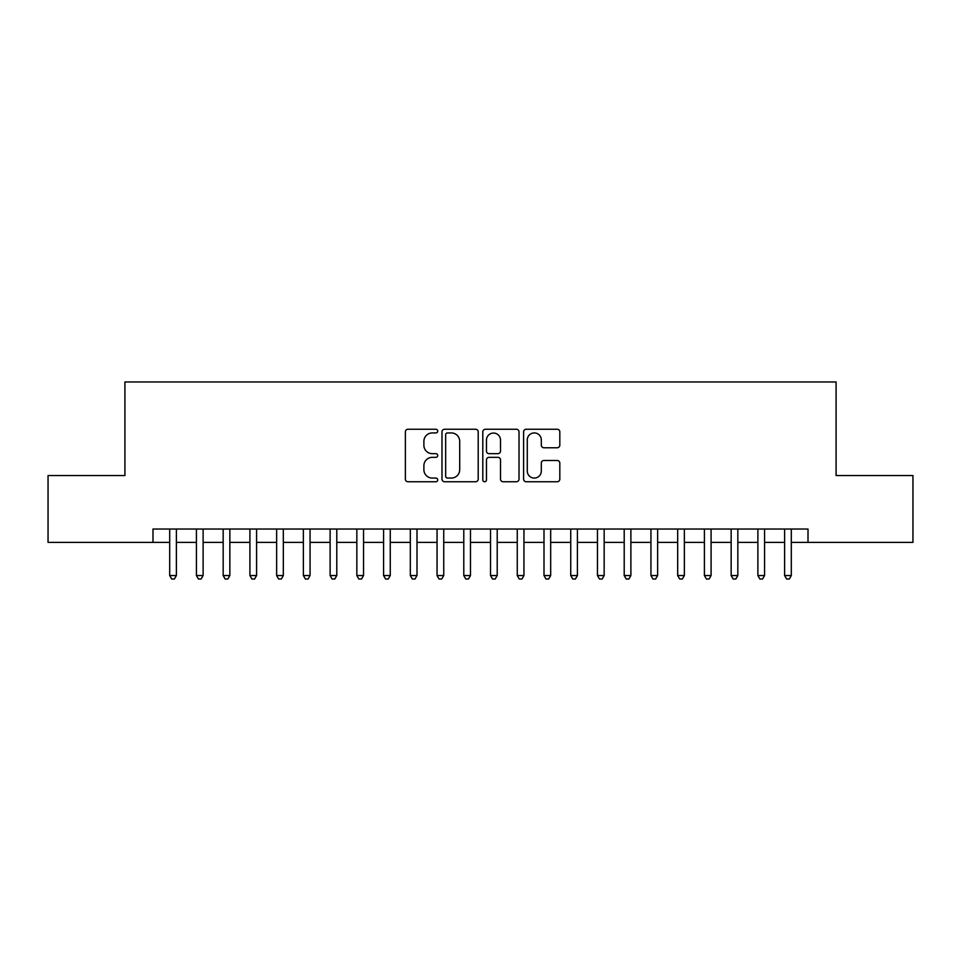 <?xml version="1.0" encoding="UTF-8"?>
<svg xmlns="http://www.w3.org/2000/svg" width="961" height="961" viewBox="0 0 961 961"><rect width="100%" height="100%" fill="white"/><g stroke="black" fill="none" stroke-linecap="round" stroke-linejoin="round"><path stroke-width="1.44" d="M437.723 431.093A1.838 1.838 0 0 0 435.886 429.255L408.005 429.255A2.619 2.619 0 0 0 405.374 431.885L405.374 479.119A2.619 2.619 0 0 0 408.005 481.749L435.886 481.749A1.838 1.838 0 0 0 437.723 479.911A1.838 1.838 0 0 0 435.886 478.073L432.282 478.073A8.397 8.397 0 0 1 423.885 469.677L423.885 465.737A8.397 8.397 0 0 1 432.282 457.34L435.886 457.34A1.838 1.838 0 0 0 437.723 455.502A1.838 1.838 0 0 0 435.886 453.664L432.282 453.664A8.397 8.397 0 0 1 423.885 445.267L423.885 441.327A8.397 8.397 0 0 1 432.282 432.93L435.886 432.93A1.838 1.838 0 0 0 437.723 431.093M557.2 447.766A2.619 2.619 0 0 0 559.819 445.135L559.819 431.885A2.619 2.619 0 0 0 557.2 429.255L526.232 429.255A2.619 2.619 0 0 0 523.601 431.885L523.601 479.119A2.619 2.619 0 0 0 526.232 481.749L557.2 481.749A2.619 2.619 0 0 0 559.819 479.119L559.819 463.118A2.619 2.619 0 0 0 557.2 460.487L543.938 460.487A2.619 2.619 0 0 0 541.319 463.118L541.319 471.046A7.015 7.015 0 0 1 534.292 478.073A7.015 7.015 0 0 1 527.277 471.046L527.277 439.958A7.015 7.015 0 0 1 534.292 432.93A7.015 7.015 0 0 1 541.319 439.958L541.319 445.135A2.619 2.619 0 0 0 543.938 447.766L557.2 447.766M152.991 542.388L48.05 542.388L48.05 475.551L124.918 475.551L124.918 381.973L836.082 381.973L836.082 475.551L912.95 475.551L912.95 542.388L808.009 542.388L808.009 529.03L152.991 529.03L152.991 542.388L169.701 542.388M478.206 431.885A2.619 2.619 0 0 0 475.575 429.255L444.619 429.255A2.619 2.619 0 0 0 441.988 431.885L441.988 479.119A2.619 2.619 0 0 0 444.619 481.749L475.575 481.749A2.619 2.619 0 0 0 478.206 479.119L478.206 431.885M485.425 429.255L516.381 429.255A2.619 2.619 0 0 1 519.012 431.885L519.012 479.119A2.619 2.619 0 0 1 516.381 481.749L503.132 481.749A2.619 2.619 0 0 1 500.513 479.119L500.513 459.959A2.619 2.619 0 0 0 497.882 457.34L489.089 457.34A2.619 2.619 0 0 0 486.47 459.959L486.47 479.911A1.838 1.838 0 0 1 484.632 481.749A1.838 1.838 0 0 1 482.794 479.911L482.794 431.885A2.619 2.619 0 0 1 485.425 429.255M176.38 542.388L196.428 542.388M203.119 542.388L223.168 542.388M229.847 542.388L249.908 542.388M256.587 542.388L276.636 542.388M283.327 542.388L303.376 542.388M310.055 542.388L330.116 542.388M336.794 542.388L356.843 542.388M363.534 542.388L383.583 542.388M390.262 542.388L410.323 542.388M417.002 542.388L437.051 542.388M443.742 542.388L463.791 542.388M470.47 542.388L490.53 542.388M497.209 542.388L517.258 542.388M523.949 542.388L543.998 542.388M550.677 542.388L570.738 542.388M577.417 542.388L597.466 542.388M604.157 542.388L624.206 542.388M630.884 542.388L650.945 542.388M657.624 542.388L677.673 542.388M684.364 542.388L704.413 542.388M711.092 542.388L731.153 542.388M737.832 542.388L757.881 542.388M764.572 542.388L784.62 542.388M791.299 542.388L808.009 542.388M447.502 432.93A1.838 1.838 0 0 0 445.664 434.768L445.664 476.236A1.838 1.838 0 0 0 447.502 478.073L451.31 478.073A8.397 8.397 0 0 0 459.706 469.677L459.706 441.327A8.397 8.397 0 0 0 451.31 432.93L447.502 432.93M500.513 440.09A7.015 7.015 0 0 0 493.486 433.063A7.015 7.015 0 0 0 486.47 440.09L486.47 451.045A2.619 2.619 0 0 0 489.089 453.664L497.882 453.664A2.619 2.619 0 0 0 500.513 451.045L500.513 440.09M176.38 529.03L176.38 575.543L169.701 575.543L169.701 529.03M176.38 575.543L174.373 579.027L171.707 579.027L169.701 575.543M203.119 529.03L203.119 575.543L196.428 575.543L196.428 529.03M203.119 575.543L201.113 579.027L198.434 579.027L196.428 575.543M229.847 529.03L229.847 575.543L223.168 575.543L223.168 529.03M229.847 575.543L227.853 579.027L225.174 579.027L223.168 575.543M256.587 529.03L256.587 575.543L249.908 575.543L249.908 529.03M256.587 575.543L254.581 579.027L251.914 579.027L249.908 575.543M283.327 529.03L283.327 575.543L276.636 575.543L276.636 529.03M283.327 575.543L281.321 579.027L278.642 579.027L276.636 575.543M310.055 529.03L310.055 575.543L303.376 575.543L303.376 529.03M310.055 575.543L308.061 579.027L305.382 579.027L303.376 575.543M336.794 529.03L336.794 575.543L330.116 575.543L330.116 529.03M336.794 575.543L334.788 579.027L332.122 579.027L330.116 575.543M363.534 529.03L363.534 575.543L356.843 575.543L356.843 529.03M363.534 575.543L361.528 579.027L358.849 579.027L356.843 575.543M390.262 529.03L390.262 575.543L383.583 575.543L383.583 529.03M390.262 575.543L388.256 579.027L385.589 579.027L383.583 575.543M417.002 529.03L417.002 575.543L410.323 575.543L410.323 529.03M417.002 575.543L414.996 579.027L412.329 579.027L410.323 575.543M443.742 529.03L443.742 575.543L437.051 575.543L437.051 529.03M443.742 575.543L441.736 579.027L439.057 579.027L437.051 575.543M470.47 529.03L470.47 575.543L463.791 575.543L463.791 529.03M470.47 575.543L468.463 579.027L465.797 579.027L463.791 575.543M497.209 529.03L497.209 575.543L490.53 575.543L490.53 529.03M497.209 575.543L495.203 579.027L492.537 579.027L490.53 575.543M523.949 529.03L523.949 575.543L517.258 575.543L517.258 529.03M523.949 575.543L521.943 579.027L519.264 579.027L517.258 575.543M550.677 529.03L550.677 575.543L543.998 575.543L543.998 529.03M550.677 575.543L548.671 579.027L546.004 579.027L543.998 575.543M577.417 529.03L577.417 575.543L570.738 575.543L570.738 529.03M577.417 575.543L575.411 579.027L572.744 579.027L570.738 575.543M604.157 529.03L604.157 575.543L597.466 575.543L597.466 529.03M604.157 575.543L602.151 579.027L599.472 579.027L597.466 575.543M630.884 529.03L630.884 575.543L624.206 575.543L624.206 529.03M630.884 575.543L628.878 579.027L626.212 579.027L624.206 575.543M657.624 529.03L657.624 575.543L650.945 575.543L650.945 529.03M657.624 575.543L655.618 579.027L652.939 579.027L650.945 575.543M684.364 529.03L684.364 575.543L677.673 575.543L677.673 529.03M684.364 575.543L682.358 579.027L679.679 579.027L677.673 575.543M711.092 529.03L711.092 575.543L704.413 575.543L704.413 529.03M711.092 575.543L709.086 579.027L706.419 579.027L704.413 575.543M737.832 529.03L737.832 575.543L731.153 575.543L731.153 529.03M737.832 575.543L735.826 579.027L733.147 579.027L731.153 575.543M764.572 529.03L764.572 575.543L757.881 575.543L757.881 529.03M764.572 575.543L762.566 579.027L759.887 579.027L757.881 575.543M791.299 529.03L791.299 575.543L784.62 575.543L784.62 529.03M791.299 575.543L789.293 579.027L786.627 579.027L784.62 575.543"/></g></svg>
